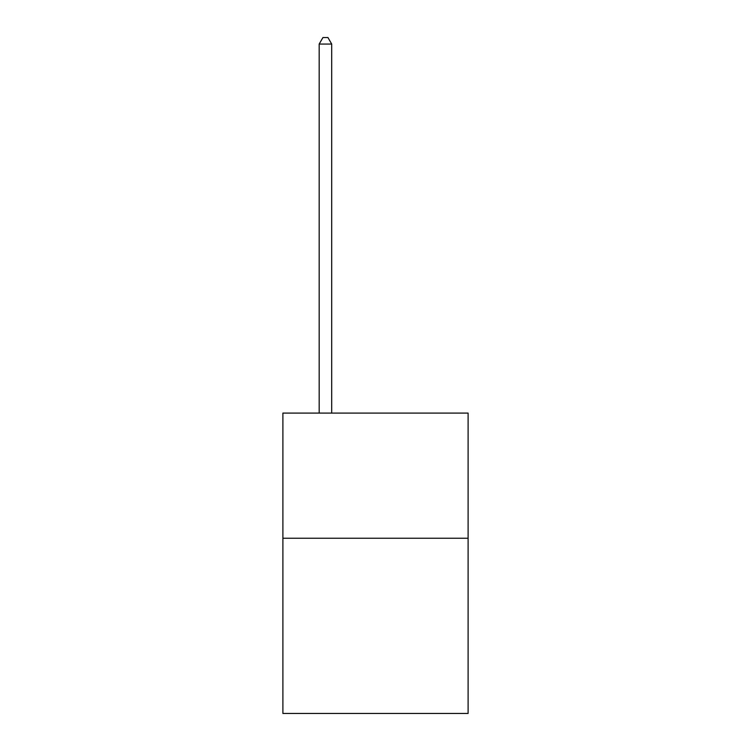 <?xml version="1.0" encoding="UTF-8"?>
<svg xmlns="http://www.w3.org/2000/svg" width="751" height="751" viewBox="0 0 751 751"><rect width="100%" height="100%" fill="white"/><g stroke="black" fill="none" stroke-linecap="round" stroke-linejoin="round"><path stroke-width="1.13" d="M468.108 538.242L468.108 713.45L282.892 713.45L282.892 413.097L468.108 413.097L468.108 538.242L282.892 538.242M331.698 413.097L331.698 44.056L319.184 44.056L319.184 413.097M319.184 44.056L322.939 37.55L327.943 37.55L331.698 44.056"/></g></svg>
